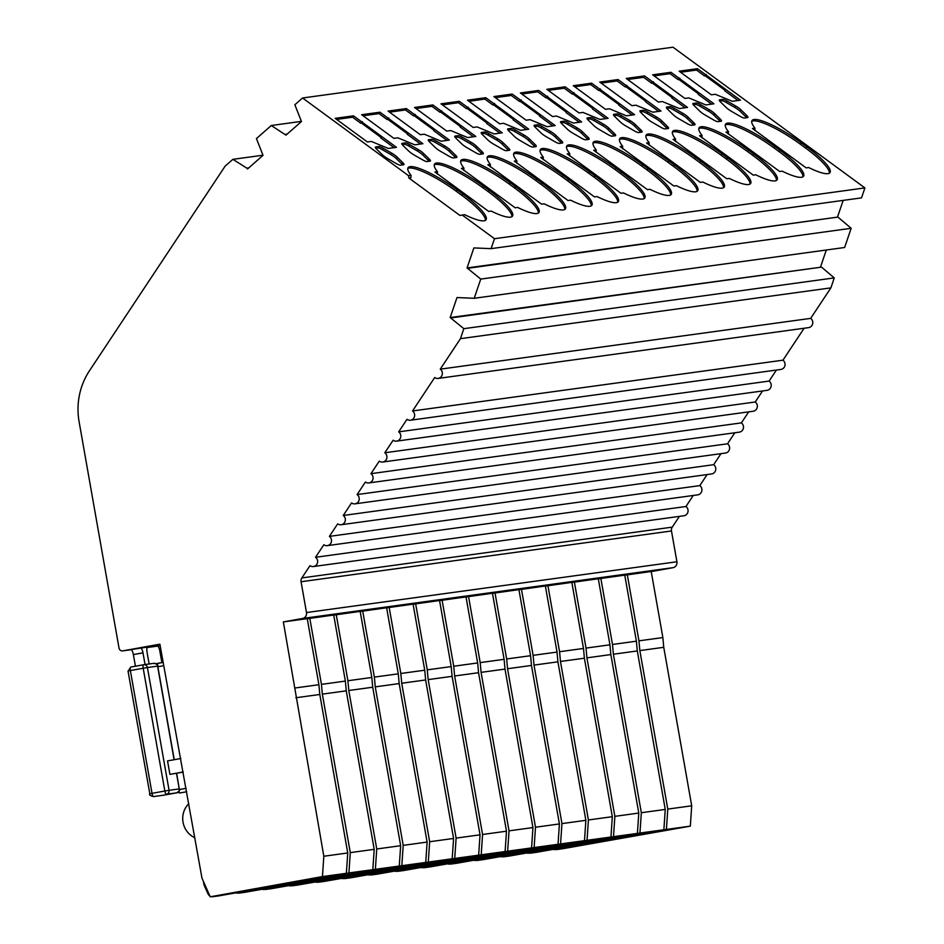 <?xml version="1.0" encoding="UTF-8"?>
<svg xmlns="http://www.w3.org/2000/svg" width="944" height="944" viewBox="0 0 944 944"><rect width="100%" height="100%" fill="white"/><g stroke="black" fill="none" stroke-linecap="round" stroke-linejoin="round"><path stroke-width="1.42" d="M754.952 128.136A43.554 8.885 -146.5 0 1 752.026 120.537A43.554 8.885 -146.5 0 1 754.067 119.487A43.554 8.885 -146.5 0 1 801.291 142.827L806.672 146.768A43.554 8.885 -146.5 0 1 829.988 172.61A43.554 8.885 -146.5 0 1 808.678 167.536L806.176 167.879L752.439 128.478L754.952 128.136L754.893 130.579M829.375 173.2A43.554 8.885 33.5 0 0 805.739 148.161L800.37 144.22A43.554 8.885 33.5 0 0 753.147 120.879A43.554 8.885 33.5 0 0 751.719 121.339M728.497 131.771A43.554 8.885 -146.5 0 1 725.558 124.171A43.554 8.885 -146.5 0 1 727.612 123.121A43.554 8.885 -146.5 0 1 774.835 146.45L780.216 150.391A43.554 8.885 -146.5 0 1 803.533 176.233A43.554 8.885 -146.5 0 1 782.222 171.159L779.709 171.501L725.983 132.113L728.497 131.771L728.426 134.213M802.907 176.823A43.554 8.885 33.5 0 0 779.284 151.783L773.915 147.854A43.554 8.885 33.5 0 0 726.679 124.514A43.554 8.885 33.5 0 0 725.263 124.974M702.029 135.393A43.554 8.885 -146.5 0 1 699.103 127.794A43.554 8.885 -146.5 0 1 701.144 126.744A43.554 8.885 -146.5 0 1 748.38 150.084L753.749 154.025A43.554 8.885 -146.5 0 1 777.077 179.867A43.554 8.885 -146.5 0 1 755.766 174.793L753.253 175.136L699.528 135.735L702.029 135.393L701.97 137.836M776.452 180.457A43.554 8.885 33.5 0 0 752.828 155.418L747.459 151.477A43.554 8.885 33.5 0 0 700.224 128.136A43.554 8.885 33.5 0 0 698.808 128.596M675.574 139.016A43.554 8.885 -146.5 0 1 672.647 131.428A43.554 8.885 -146.5 0 1 674.689 130.378A43.554 8.885 -146.5 0 1 721.924 153.707L727.293 157.648A43.554 8.885 -146.5 0 1 750.622 183.49A43.554 8.885 -146.5 0 1 729.311 178.416L726.797 178.758L673.06 139.37L675.574 139.016L675.515 141.458M749.996 184.08A43.554 8.885 33.5 0 0 726.373 159.04L720.992 155.099A43.554 8.885 33.5 0 0 673.768 131.771A43.554 8.885 33.5 0 0 672.34 132.231M649.118 142.65A43.554 8.885 -146.5 0 1 646.192 135.051A43.554 8.885 -146.5 0 1 648.233 134.001A43.554 8.885 -146.5 0 1 695.457 157.341L700.837 161.271A43.554 8.885 -146.5 0 1 724.154 187.124A43.554 8.885 -146.5 0 1 702.843 182.039L700.342 182.393L646.605 142.992L649.118 142.65L649.059 145.093M723.541 187.714A43.554 8.885 33.5 0 0 699.905 162.675L694.536 158.734A43.554 8.885 33.5 0 0 647.313 135.393A43.554 8.885 33.5 0 0 645.885 135.853M622.662 146.273A43.554 8.885 -146.5 0 1 619.724 138.674A43.554 8.885 -146.5 0 1 621.777 137.623A43.554 8.885 -146.5 0 1 669.001 160.964L674.382 164.905A43.554 8.885 -146.5 0 1 697.699 190.747A43.554 8.885 -146.5 0 1 676.388 185.673L673.874 186.015L620.149 146.615L622.662 146.273L622.603 148.715M697.073 191.337A43.554 8.885 33.5 0 0 673.45 166.297L668.081 162.356A43.554 8.885 33.5 0 0 620.845 139.016A43.554 8.885 33.5 0 0 619.429 139.476M596.195 149.907A43.554 8.885 -146.5 0 1 593.269 142.308A43.554 8.885 -146.5 0 1 595.322 141.258A43.554 8.885 -146.5 0 1 642.545 164.586L647.914 168.528A43.554 8.885 -146.5 0 1 671.243 194.37A43.554 8.885 -146.5 0 1 649.932 189.296L647.419 189.638L593.693 150.249L596.195 149.907L596.136 152.35M670.618 194.96A43.554 8.885 33.5 0 0 646.994 169.92L641.625 165.991A43.554 8.885 33.5 0 0 594.39 142.65A43.554 8.885 33.5 0 0 592.974 143.11M569.739 153.53A43.554 8.885 -146.5 0 1 566.813 145.931A43.554 8.885 -146.5 0 1 568.854 144.88A43.554 8.885 -146.5 0 1 616.09 168.221L621.459 172.162A43.554 8.885 -146.5 0 1 644.787 198.004A43.554 8.885 -146.5 0 1 623.477 192.93L620.963 193.272L567.226 153.872L569.739 153.53L569.68 155.972M644.162 198.594A43.554 8.885 33.5 0 0 620.538 173.554L615.158 169.613A43.554 8.885 33.5 0 0 567.934 146.273A43.554 8.885 33.5 0 0 566.518 146.733M543.284 157.152A43.554 8.885 -146.5 0 1 540.357 149.565A43.554 8.885 -146.5 0 1 542.399 148.515A43.554 8.885 -146.5 0 1 589.622 171.843L595.003 175.785A43.554 8.885 -146.5 0 1 618.32 201.627A43.554 8.885 -146.5 0 1 597.021 196.553L594.508 196.895L540.77 157.506L543.284 157.152L543.225 159.595M617.706 202.217A43.554 8.885 33.5 0 0 594.083 177.177L588.702 173.236A43.554 8.885 33.5 0 0 541.478 149.907A43.554 8.885 33.5 0 0 540.051 150.367M516.828 160.787A43.554 8.885 -146.5 0 1 513.902 153.188A43.554 8.885 -146.5 0 1 515.943 152.137A43.554 8.885 -146.5 0 1 563.167 175.478L568.548 179.407A43.554 8.885 -146.5 0 1 591.864 205.261A43.554 8.885 -146.5 0 1 570.554 200.175L568.04 200.529L514.315 161.129L516.828 160.787L516.769 163.229M591.239 205.851A43.554 8.885 33.5 0 0 567.615 180.811L562.246 176.87A43.554 8.885 33.5 0 0 515.023 153.53A43.554 8.885 33.5 0 0 513.595 153.99M490.361 164.409A43.554 8.885 -146.5 0 1 487.434 156.81A43.554 8.885 -146.5 0 1 489.488 155.76A43.554 8.885 -146.5 0 1 536.711 179.1L542.08 183.042A43.554 8.885 -146.5 0 1 565.409 208.884A43.554 8.885 -146.5 0 1 544.098 203.81L541.585 204.152L487.859 164.752L490.373 164.409L490.302 166.852M564.783 209.474A43.554 8.885 33.5 0 0 541.16 184.434L535.791 180.493A43.554 8.885 33.5 0 0 488.555 157.152A43.554 8.885 33.5 0 0 487.139 157.613M463.905 168.044A43.554 8.885 -146.5 0 1 460.979 160.445A43.554 8.885 -146.5 0 1 463.02 159.394A43.554 8.885 -146.5 0 1 510.256 182.723L515.625 186.664A43.554 8.885 -146.5 0 1 538.953 212.506A43.554 8.885 -146.5 0 1 517.642 207.432L515.129 207.774L461.392 168.386L463.905 168.044L463.846 170.486M538.328 213.096A43.554 8.885 33.5 0 0 514.704 188.057L509.323 184.127A43.554 8.885 33.5 0 0 462.1 160.787A43.554 8.885 33.5 0 0 460.684 161.247M437.45 171.666A43.554 8.885 -146.5 0 1 434.523 164.067A43.554 8.885 -146.5 0 1 436.565 163.017A43.554 8.885 -146.5 0 1 483.8 186.357L489.169 190.299A43.554 8.885 -146.5 0 1 512.486 216.141A43.554 8.885 -146.5 0 1 491.187 211.067L488.673 211.409L434.936 172.009L437.45 171.666L437.391 174.109M511.872 216.731A43.554 8.885 33.5 0 0 488.249 191.691L482.868 187.75A43.554 8.885 33.5 0 0 435.644 164.409A43.554 8.885 33.5 0 0 434.216 164.87M408.481 175.643L410.994 175.289L410.935 177.743L408.894 178.015L408.481 175.643L302.564 97.987L294.858 104.76L301.466 121.516L285.973 135.145L271.294 125.505L256.426 138.591L263.034 155.335L247.54 168.964L246.891 168.174L248.72 167.926M410.994 175.289A43.554 8.885 -146.5 0 1 408.068 167.702A43.554 8.885 -146.5 0 1 410.109 166.651A43.554 8.885 -146.5 0 1 457.333 189.98L462.713 193.921A43.554 8.885 -146.5 0 1 486.03 219.763A43.554 8.885 -146.5 0 1 464.719 214.689L459.94 215.444L408.894 178.015M485.405 220.353A43.554 8.885 33.5 0 0 461.781 195.314L456.412 191.372A43.554 8.885 33.5 0 0 409.189 168.044A43.554 8.885 33.5 0 0 407.761 168.504M438.169 378.414L808.595 327.627A5.121 4.885 -97.8 0 0 810.672 318.376L830.897 287.873L460.471 338.66L440.246 369.163A5.121 4.885 82.2 0 1 438.169 378.414A5.121 4.885 82.2 0 1 434.712 377.517L412.528 410.97A5.121 4.885 82.2 0 1 410.463 420.222A5.121 4.885 82.2 0 1 406.994 419.325L398.675 431.868A5.121 4.885 82.2 0 1 396.598 441.131A5.121 4.885 82.2 0 1 393.129 440.234L384.822 452.778A5.121 4.885 82.2 0 1 382.745 462.029A5.121 4.885 82.2 0 1 379.276 461.132L370.957 473.676A5.121 4.885 82.2 0 1 368.88 482.927A5.121 4.885 82.2 0 1 365.411 482.042L357.103 494.573A5.121 4.885 82.2 0 1 355.027 503.836A5.121 4.885 82.2 0 1 351.557 502.94L343.238 515.483A5.121 4.885 82.2 0 1 341.162 524.734A5.121 4.885 82.2 0 1 337.692 523.849L329.385 536.381A5.121 4.885 82.2 0 1 327.308 545.644A5.121 4.885 82.2 0 1 323.839 544.747L315.52 557.29A5.121 4.885 82.2 0 1 313.443 566.542A5.121 4.885 82.2 0 1 309.986 565.657L301.844 577.929L672.258 527.141L679.397 516.38M410.463 420.222L780.877 369.434A5.121 4.885 -97.8 0 0 782.954 360.183L804.123 328.241M313.443 566.542L683.869 515.766A5.121 4.885 -97.8 0 0 685.946 506.503L315.52 557.29M396.598 441.131L767.012 390.344A5.121 4.885 -97.8 0 0 769.089 381.081L776.405 370.048M327.308 545.644L697.722 494.857A5.121 4.885 -97.8 0 0 699.799 485.605L329.385 536.381M382.745 462.029L753.159 411.242A5.121 4.885 -97.8 0 0 755.235 401.991L762.551 390.958M341.162 524.734L711.587 473.959A5.121 4.885 -97.8 0 0 713.664 464.696L343.238 515.483M368.88 482.927L739.305 432.151A5.121 4.885 -97.8 0 0 741.37 422.888L748.686 411.855M355.027 503.836L725.44 453.049A5.121 4.885 -97.8 0 0 727.517 443.798L734.833 432.765M135.429 666.228L133.375 654.581A5.121 1.534 -100.2 0 0 130.956 649.743L122.814 650.853A3.41 3.257 82.2 0 1 119.015 648.068L79.095 421.673A68.31 65.16 -97.8 0 1 89.491 370.721L225.144 166.109L232.885 159.335L246.891 168.174M122.814 650.853L159.89 644.174L201.992 878.203L210.229 896.8L322.447 876.575L323.827 856.243L283.342 621.919L302.576 618.462A5.121 4.885 82.2 0 0 306.493 612.55L301.065 581.74A5.121 4.885 82.2 0 1 301.844 577.929M462.206 215.031L494.491 238.702L491.092 248.65L473.876 247.918L467.068 267.931L480.744 279.082L474.218 298.28L456.99 297.549L450.182 317.55L463.834 328.677L460.471 338.66M494.491 238.702L864.905 187.915L672.989 47.2L302.564 97.987M335.167 118.342L353.481 115.829L396.456 147.335L388.314 148.456L371.311 141.435L367.381 141.966L335.167 118.342M403.631 164.763L400.551 165.188A6.832 1.392 -146.5 0 1 396.102 163.454L387.5 158.498A6.832 1.392 -146.5 0 1 382.131 154.556L376.621 149.176A6.832 1.392 -146.5 0 1 375.37 147.134A6.832 1.392 -146.5 0 1 375.7 146.969L378.78 146.544A6.832 1.392 -146.5 0 1 383.229 148.267L391.819 153.235A6.832 1.392 -146.5 0 1 397.2 157.164L402.71 162.557A6.832 1.392 -146.5 0 1 403.949 164.598A6.832 1.392 -146.5 0 1 403.631 164.763M361.623 114.708L379.936 112.206L422.912 143.712L414.77 144.821L397.766 137.8L393.849 138.343L361.623 114.708M430.086 161.141L427.007 161.554A6.832 1.392 -146.5 0 1 422.558 159.831L413.956 154.875A6.832 1.392 -146.5 0 1 408.587 150.934L403.076 145.553A6.832 1.392 -146.5 0 1 401.837 143.5A6.832 1.392 -146.5 0 1 402.156 143.335L405.236 142.91A6.832 1.392 -146.5 0 1 409.684 144.644L418.286 149.6A6.832 1.392 -146.5 0 1 423.655 153.542L429.166 158.922A6.832 1.392 -146.5 0 1 430.405 160.976A6.832 1.392 -146.5 0 1 430.086 161.141M388.078 111.085L406.392 108.572L449.368 140.078L441.226 141.199L424.222 134.178L420.304 134.709L388.078 111.085M456.542 157.506L453.462 157.931A6.832 1.392 -146.5 0 1 449.014 156.208L440.423 151.241A6.832 1.392 -146.5 0 1 435.042 147.299L429.532 141.919A6.832 1.392 -146.5 0 1 428.293 139.877A6.832 1.392 -146.5 0 1 428.611 139.712L431.691 139.287A6.832 1.392 -146.5 0 1 436.152 141.01L444.742 145.978A6.832 1.392 -146.5 0 1 450.111 149.919L455.622 155.3A6.832 1.392 -146.5 0 1 456.872 157.341A6.832 1.392 -146.5 0 1 456.542 157.506M414.534 107.463L432.859 104.949L475.823 136.455L467.681 137.564L450.677 130.543L446.76 131.086L414.534 107.463M483.009 153.884L479.918 154.309A6.832 1.392 -146.5 0 1 475.469 152.574L466.879 147.618A6.832 1.392 -146.5 0 1 461.51 143.677L455.999 138.296A6.832 1.392 -146.5 0 1 454.748 136.243A6.832 1.392 -146.5 0 1 455.067 136.078L458.159 135.665A6.832 1.392 -146.5 0 1 462.607 137.387L471.198 142.343A6.832 1.392 -146.5 0 1 476.567 146.285L482.077 151.665A6.832 1.392 -146.5 0 1 483.328 153.719A6.832 1.392 -146.5 0 1 483.009 153.884M441.001 103.828L459.315 101.315L502.279 132.821L494.149 133.942L477.133 126.921L473.215 127.452L441.001 103.828M509.465 150.249L506.385 150.674A6.832 1.392 -146.5 0 1 501.937 148.951L493.334 143.984A6.832 1.392 -146.5 0 1 487.965 140.054L482.455 134.662A6.832 1.392 -146.5 0 1 481.204 132.62A6.832 1.392 -146.5 0 1 481.534 132.455L484.614 132.03A6.832 1.392 -146.5 0 1 489.063 133.765L497.653 138.721A6.832 1.392 -146.5 0 1 503.034 142.662L508.545 148.043A6.832 1.392 -146.5 0 1 509.784 150.084A6.832 1.392 -146.5 0 1 509.465 150.249M467.457 100.206L485.771 97.692L528.746 129.198L520.604 130.319L503.6 123.298L499.683 123.829L467.457 100.206M535.921 146.627L532.841 147.052A6.832 1.392 -146.5 0 1 528.392 145.317L519.79 140.361A6.832 1.392 -146.5 0 1 514.421 136.42L508.91 131.039A6.832 1.392 -146.5 0 1 507.671 128.998A6.832 1.392 -146.5 0 1 507.99 128.832L511.07 128.408A6.832 1.392 -146.5 0 1 515.518 130.13L524.121 135.098A6.832 1.392 -146.5 0 1 529.49 139.028L535 144.42A6.832 1.392 -146.5 0 1 536.239 146.462A6.832 1.392 -146.5 0 1 535.921 146.627M493.913 96.571L512.226 94.058L555.202 125.576L547.06 126.685L530.056 119.664L526.138 120.207L493.913 96.571M562.376 143.004L559.296 143.417A6.832 1.392 -146.5 0 1 554.848 141.694L546.257 136.738A6.832 1.392 -146.5 0 1 540.877 132.797L535.366 127.416A6.832 1.392 -146.5 0 1 534.127 125.363A6.832 1.392 -146.5 0 1 534.446 125.198L537.525 124.773A6.832 1.392 -146.5 0 1 541.974 126.508L550.576 131.464A6.832 1.392 -146.5 0 1 555.945 135.405L561.456 140.786A6.832 1.392 -146.5 0 1 562.707 142.839A6.832 1.392 -146.5 0 1 562.376 143.004M520.368 92.949L538.694 90.435L581.657 121.941L573.515 123.062L556.512 116.041L552.594 116.572L520.368 92.949M588.844 139.37L585.752 139.795A6.832 1.392 -146.5 0 1 581.303 138.072L572.713 133.104A6.832 1.392 -146.5 0 1 567.344 129.163L561.833 123.782A6.832 1.392 -146.5 0 1 560.583 121.741A6.832 1.392 -146.5 0 1 560.901 121.575L563.993 121.151A6.832 1.392 -146.5 0 1 568.441 122.873L577.032 127.841A6.832 1.392 -146.5 0 1 582.401 131.782L587.911 137.163A6.832 1.392 -146.5 0 1 589.162 139.205A6.832 1.392 -146.5 0 1 588.844 139.37M546.824 89.326L565.149 86.813L608.113 118.319L599.983 119.428L582.967 112.407L579.05 112.95L546.824 89.326M615.299 135.747L612.219 136.172A6.832 1.392 -146.5 0 1 607.759 134.437L599.169 129.481A6.832 1.392 -146.5 0 1 593.8 125.54L588.289 120.159A6.832 1.392 -146.5 0 1 587.038 118.106A6.832 1.392 -146.5 0 1 587.369 117.941L590.448 117.528A6.832 1.392 -146.5 0 1 594.897 119.251L603.487 124.207A6.832 1.392 -146.5 0 1 608.868 128.148L614.379 133.529A6.832 1.392 -146.5 0 1 615.618 135.582A6.832 1.392 -146.5 0 1 615.299 135.747M573.291 85.692L591.605 83.178L634.58 114.684L626.438 115.805L609.435 108.784L605.517 109.315L573.291 85.692M641.755 132.113L638.675 132.538A6.832 1.392 -146.5 0 1 634.226 130.815L625.624 125.847A6.832 1.392 -146.5 0 1 620.255 121.918L614.745 116.525A6.832 1.392 -146.5 0 1 613.506 114.484A6.832 1.392 -146.5 0 1 613.824 114.318L616.904 113.894A6.832 1.392 -146.5 0 1 621.353 115.628L629.955 120.584A6.832 1.392 -146.5 0 1 635.324 124.525L640.834 129.906A6.832 1.392 -146.5 0 1 642.073 131.948A6.832 1.392 -146.5 0 1 641.755 132.113M599.747 82.069L618.06 79.556L661.036 111.062L652.894 112.183L635.89 105.162L631.973 105.693L599.747 82.069M668.21 128.49L665.131 128.915A6.832 1.392 -146.5 0 1 660.682 127.18L652.092 122.224A6.832 1.392 -146.5 0 1 646.711 118.283L641.2 112.902A6.832 1.392 -146.5 0 1 639.961 110.861A6.832 1.392 -146.5 0 1 640.28 110.696L643.36 110.271A6.832 1.392 -146.5 0 1 647.808 111.994L656.41 116.962A6.832 1.392 -146.5 0 1 661.779 120.891L667.29 126.284A6.832 1.392 -146.5 0 1 668.541 128.325A6.832 1.392 -146.5 0 1 668.21 128.49M626.202 78.435L644.528 75.921L687.492 107.439L679.35 108.548L662.346 101.527L658.428 102.07L626.202 78.435M694.678 124.868L691.586 125.281A6.832 1.392 -146.5 0 1 687.138 123.558L678.547 118.602A6.832 1.392 -146.5 0 1 673.166 114.661L667.668 109.28A6.832 1.392 -146.5 0 1 666.417 107.227A6.832 1.392 -146.5 0 1 666.735 107.061L669.827 106.637A6.832 1.392 -146.5 0 1 674.276 108.371L682.866 113.327A6.832 1.392 -146.5 0 1 688.235 117.268L693.746 122.649A6.832 1.392 -146.5 0 1 694.996 124.702A6.832 1.392 -146.5 0 1 694.678 124.868M652.658 74.812L670.983 72.299L713.947 103.805L705.805 104.926L688.801 97.905L684.884 98.436L652.658 74.812M721.133 121.233L718.042 121.658A6.832 1.392 -146.5 0 1 713.593 119.935L705.003 114.967A6.832 1.392 -146.5 0 1 699.634 111.026L694.123 105.645A6.832 1.392 -146.5 0 1 692.872 103.604A6.832 1.392 -146.5 0 1 693.191 103.439L696.283 103.014A6.832 1.392 -146.5 0 1 700.731 104.737L709.322 109.705A6.832 1.392 -146.5 0 1 714.702 113.646L720.213 119.027A6.832 1.392 -146.5 0 1 721.452 121.068A6.832 1.392 -146.5 0 1 721.133 121.233M679.125 71.189L697.439 68.676L740.415 100.182L732.273 101.291L715.269 94.27L711.351 94.813L679.125 71.189M747.589 117.611L744.509 118.035A6.832 1.392 -146.5 0 1 740.061 116.301L731.458 111.345A6.832 1.392 -146.5 0 1 726.089 107.404L720.579 102.023A6.832 1.392 -146.5 0 1 719.34 99.97A6.832 1.392 -146.5 0 1 719.658 99.804L722.738 99.391A6.832 1.392 -146.5 0 1 727.187 101.114L735.789 106.07A6.832 1.392 -146.5 0 1 741.158 110.011L746.669 115.392A6.832 1.392 -146.5 0 1 747.908 117.445A6.832 1.392 -146.5 0 1 747.589 117.611M440.246 369.163L810.672 318.376M412.528 410.97L782.954 360.183M651.23 571.592L672.989 567.674A5.121 4.885 -97.8 0 0 676.919 561.763L671.479 530.965A5.121 4.885 82.2 0 1 672.258 527.141M294.988 687.999L318.907 684.719L307.248 618.65L283.342 621.919M323.827 856.243L347.746 852.963L319.792 694.477L295.885 697.746M210.229 896.8L219.138 895.585L213.238 896.647A5.121 4.885 82.2 0 1 211.491 896.623M347.746 852.963L346.365 873.294L218.831 895.88A5.121 4.885 -97.8 0 1 218.442 895.927M346.365 873.294L322.447 876.575M309.797 618.296L321.444 684.365L345.362 681.084L333.716 615.016L307.272 618.757M122.685 650.876L147.701 647.029A5.121 1.534 -100.2 0 1 147.701 647.029L147.665 647.041A5.121 1.534 -100.2 0 0 147.063 652.292L149.128 663.986M336.253 614.674L347.899 680.742L371.818 677.462L360.171 611.393L333.728 615.122M362.708 611.039L374.367 677.108L398.274 673.839L386.627 607.759L360.183 611.5M389.176 607.417L400.822 673.485L424.741 670.205L413.083 604.136L386.651 607.865M415.631 603.782L427.278 669.862L451.197 666.582L439.55 600.514L413.106 604.243M442.087 600.16L453.734 666.228L477.652 662.948L466.006 596.879L439.562 600.62M468.543 596.537L480.201 662.605L504.108 659.325L492.461 593.257L466.017 596.986M495.01 592.903L506.657 658.971L530.575 655.702L518.917 589.622L492.485 593.363M521.466 589.28L533.112 655.348L557.031 652.068L545.372 586L518.94 589.729M547.921 585.646L559.568 651.726L583.486 648.445L571.84 582.377L545.396 586.106M574.377 582.023L586.035 648.091L609.942 644.811L598.295 578.743L571.852 582.483M600.844 578.401L612.491 644.469L636.398 641.188L624.751 575.12L598.319 578.849M627.3 574.766L638.946 640.834L662.865 637.566L651.207 571.486L624.775 575.226M491.092 248.65L861.518 197.874L864.905 187.915M353.481 115.829L352.56 117.221L360.643 123.157L361.564 121.752M336.619 119.404L352.56 117.221M381.718 136.526L380.798 137.93L394.073 147.665M381.093 137.482L361.41 123.05L362.331 121.658M361.41 123.05L360.643 123.157M402.64 164.893A6.832 1.392 33.5 0 0 401.778 163.949L396.268 158.568A6.832 1.392 33.5 0 0 390.899 154.627L382.308 149.659A6.832 1.392 33.5 0 0 377.86 147.937L375.759 148.22M830.897 287.873L834.248 277.902L463.834 328.677M318.907 684.719L319.792 694.477M209.863 895.974A5.121 4.885 82.2 0 1 207.916 893.697L204.282 885.507A5.121 4.885 -97.8 0 1 203.904 884.268L203.397 881.389M183.278 772.086L169.908 774.363L183.254 771.956M180.882 758.504L167.536 760.911L169.908 774.363M188.835 803.615A20.709 19.753 -97.8 0 0 193.626 837.139A5.121 4.885 82.2 0 1 194.924 838.142M140.573 648.009A5.121 1.534 -100.2 0 1 142.992 652.847L133.375 654.581M145.057 664.552L142.992 652.847M232.885 159.335L262.939 155.217M834.248 277.902L821.528 267.128L451.102 317.904M821.528 267.128L450.182 317.55M398.675 431.868L769.089 381.081M467.068 267.931L837.481 217.144L843.181 200.388M820.596 266.763L826.307 250.007M287.153 134.107L285.336 134.355M467.988 268.285L837.481 217.144M685.946 506.503L693.262 495.47M301.36 121.375L271.294 125.505M480.744 279.082L851.158 228.295L838.414 217.498M851.158 228.295L844.632 247.493L474.218 298.28M384.822 452.778L755.235 401.991M699.799 485.605L707.115 474.572M370.957 473.676L741.37 422.888M713.664 464.696L720.98 453.663M357.103 494.573L727.517 443.798M321.444 684.365L322.341 694.123L350.283 852.621L348.914 872.94L236.637 893.071M350.283 852.621L374.202 849.34L346.259 690.843L322.341 694.123M236.684 893.177L245.593 891.95L239.693 893.012A5.121 4.885 82.2 0 1 237.959 893M374.202 849.34L372.821 869.672L245.287 892.245A5.121 4.885 -97.8 0 1 244.909 892.304M372.821 869.672L348.914 872.94M379.936 112.206L379.016 113.599L387.099 119.522L388.031 118.13M363.074 115.782L379.016 113.599M408.174 132.903L407.253 134.296L420.528 144.031M407.548 133.847L387.866 119.416L388.786 118.024M387.866 119.416L387.099 119.522M429.107 161.271A6.832 1.392 33.5 0 0 428.246 160.315L422.735 154.934A6.832 1.392 33.5 0 0 417.354 150.993L408.764 146.037A6.832 1.392 33.5 0 0 404.315 144.314L402.215 144.597M345.362 681.084L346.259 690.843M157.471 646.109L147.17 647.525L157.412 646.109A5.121 1.534 -100.2 0 1 159.831 650.947L161.884 662.594M347.899 680.742L348.796 690.501L376.75 848.986L375.37 869.318L263.105 889.449M376.75 848.986L400.657 845.706L372.715 687.22L348.796 690.501M263.152 889.543L272.049 888.328L266.149 889.39A5.121 4.885 82.2 0 1 264.414 889.366M400.657 845.706L399.277 866.037L271.754 888.623A5.121 4.885 -97.8 0 1 271.365 888.67M399.277 866.037L375.37 869.318M406.392 108.572L405.472 109.964L413.555 115.9L414.487 114.507M389.53 112.147L405.472 109.964M434.629 129.281L433.709 130.673L446.984 140.408M434.004 130.225L414.322 115.793L415.242 114.401M414.322 115.793L413.555 115.9M455.563 157.648A6.832 1.392 33.5 0 0 454.701 156.692L449.191 151.311A6.832 1.392 33.5 0 0 443.822 147.37L435.219 142.414A6.832 1.392 33.5 0 0 430.771 140.68L428.67 140.963M371.818 677.462L372.715 687.22M374.367 677.108L375.252 686.866L403.206 845.364L401.825 865.695L289.56 885.814M403.206 845.364L427.113 842.083L399.17 683.586L375.252 686.866M289.607 885.92L298.505 884.693L292.616 885.755A5.121 4.885 82.2 0 1 290.87 885.743M427.113 842.083L425.744 862.415L298.21 884.988A5.121 4.885 -97.8 0 1 297.82 885.047M425.744 862.415L401.825 865.695M432.859 104.949L431.927 106.342L440.022 112.265L440.942 110.873M415.997 108.525L431.927 106.342M461.097 125.646L460.165 127.039L473.451 136.774M460.46 126.59L440.777 112.159L441.709 110.767M440.777 112.159L440.022 112.265M482.018 154.014A6.832 1.392 33.5 0 0 481.157 153.058L475.646 147.677A6.832 1.392 33.5 0 0 470.277 143.736L461.675 138.78A6.832 1.392 33.5 0 0 457.226 137.057L455.138 137.34M398.274 673.839L399.17 683.586M400.822 673.485L401.719 683.244L429.662 841.729L428.281 862.061L316.016 882.192M429.662 841.729L453.58 838.461L425.626 679.963L401.719 683.244M316.063 882.286L324.972 881.071L319.072 882.133A5.121 4.885 82.2 0 1 317.326 882.121M453.58 838.461L452.2 858.78L324.665 881.366A5.121 4.885 -97.8 0 1 324.276 881.425M452.2 858.78L428.281 862.061M459.315 101.315L458.395 102.707L466.478 108.643L467.398 107.25M442.453 104.902L458.395 102.707M487.552 122.024L486.632 123.416L499.907 133.151M486.927 122.968L467.245 108.536L468.165 107.144M467.245 108.536L466.478 108.643M508.474 150.391A6.832 1.392 33.5 0 0 507.612 149.435L502.102 144.054A6.832 1.392 33.5 0 0 496.733 140.113L488.142 135.157A6.832 1.392 33.5 0 0 483.694 133.423L481.593 133.718M424.741 670.205L425.626 679.963M427.278 669.862L428.175 679.609L456.117 838.107L454.737 858.438L342.471 878.557M456.117 838.107L480.036 834.826L452.093 676.341L428.175 679.609M342.519 878.663L351.428 877.448L345.528 878.51A5.121 4.885 82.2 0 1 343.793 878.486M480.036 834.826L478.655 855.158L351.121 877.743A5.121 4.885 -97.8 0 1 350.731 877.79M478.655 855.158L454.737 858.438M485.771 97.692L484.85 99.085L492.933 105.02L493.854 103.616M468.908 101.268L484.85 99.085M514.008 118.389L513.088 119.794L526.363 129.529M513.383 119.345L493.7 104.914L494.621 103.521M493.7 104.914L492.933 105.02M534.941 146.757A6.832 1.392 33.5 0 0 534.08 145.813L528.569 140.432A6.832 1.392 33.5 0 0 523.188 136.491L514.598 131.523A6.832 1.392 33.5 0 0 510.149 129.8L508.049 130.083M451.197 666.582L452.093 676.341M453.734 666.228L454.63 675.987L482.573 834.484L481.204 854.804L368.939 874.935M482.573 834.484L506.491 831.204L478.549 672.706L454.63 675.987M368.986 875.041L377.883 873.814L371.983 874.876A5.121 4.885 82.2 0 1 370.249 874.864M506.491 831.204L505.111 851.535L377.588 874.109A5.121 4.885 -97.8 0 1 377.199 874.168M505.111 851.535L481.204 854.804M512.226 94.058L511.306 95.462L519.389 101.386L520.321 99.993M495.364 97.645L511.306 95.462M540.464 114.767L539.543 116.159L552.818 125.894M539.838 115.711L520.156 101.279L521.076 99.887M520.156 101.279L519.389 101.386M561.397 143.134A6.832 1.392 33.5 0 0 560.535 142.178L555.025 136.797A6.832 1.392 33.5 0 0 549.656 132.856L541.054 127.9A6.832 1.392 33.5 0 0 536.605 126.177L534.505 126.461M477.652 662.948L478.549 672.706M480.201 662.605L481.086 672.364L509.04 830.85L507.66 851.181L395.394 871.312M509.04 830.85L532.947 827.569L505.005 669.084L481.086 672.364M395.442 871.406L404.339 870.191L398.451 871.253A5.121 4.885 82.2 0 1 396.704 871.229M532.947 827.569L531.578 847.901L404.044 870.486A5.121 4.885 -97.8 0 1 403.654 870.533M531.578 847.901L507.66 851.181M538.694 90.435L537.761 91.828L545.856 97.763L546.777 96.371M521.831 94.011L537.761 91.828M566.931 111.144L565.999 112.537L579.286 122.272M566.294 112.088L546.611 97.657L547.544 96.264M546.611 97.657L545.856 97.763M587.852 139.511A6.832 1.392 33.5 0 0 586.991 138.556L581.48 133.175A6.832 1.392 33.5 0 0 576.111 129.234L567.509 124.278A6.832 1.392 33.5 0 0 563.061 122.543L560.972 122.826M504.108 659.325L505.005 669.084M506.657 658.971L507.553 668.73L535.496 827.227L534.115 847.559L421.85 867.678M535.496 827.227L559.414 823.947L531.46 665.449L507.553 668.73M421.897 867.784L430.806 866.557L424.906 867.619A5.121 4.885 82.2 0 1 423.16 867.607M559.414 823.947L558.034 844.278L430.499 866.852A5.121 4.885 -97.8 0 1 430.11 866.911M558.034 844.278L534.115 847.559M565.149 86.813L564.229 88.205L572.312 94.129L573.232 92.736M548.287 90.388L564.229 88.205M593.387 107.51L592.454 108.902L605.741 118.637M592.761 108.454L573.079 94.022L573.999 92.63M573.079 94.022L572.312 94.129M614.308 135.877A6.832 1.392 33.5 0 0 613.447 134.921L607.936 129.54A6.832 1.392 33.5 0 0 602.567 125.599L593.977 120.643A6.832 1.392 33.5 0 0 589.528 118.92L587.428 119.204M530.575 655.702L531.46 665.449M533.112 655.348L534.009 665.107L561.951 823.593L560.571 843.924L448.306 864.055M561.951 823.593L585.87 820.324L557.916 661.827L534.009 665.107M448.353 864.149L457.262 862.934L451.362 863.996A5.121 4.885 82.2 0 1 449.627 863.984M585.87 820.324L584.489 840.644L456.955 863.229A5.121 4.885 -97.8 0 1 456.566 863.288M584.489 840.644L560.571 843.924M591.605 83.178L590.684 84.571L598.767 90.506L599.688 89.114M574.743 86.765L590.684 84.571M619.842 103.887L618.922 105.28L632.197 115.015M619.217 104.831L599.534 90.4L600.455 89.007M599.534 90.4L598.767 90.506M640.775 132.254A6.832 1.392 33.5 0 0 639.914 131.299L634.403 125.918A6.832 1.392 33.5 0 0 629.023 121.977L620.432 117.021A6.832 1.392 33.5 0 0 615.984 115.286L613.883 115.581M557.031 652.068L557.916 661.827M559.568 651.726L560.465 661.473L588.407 819.97L587.038 840.302L474.773 860.421M588.407 819.97L612.326 816.69L584.383 658.204L560.465 661.473M474.808 860.527L483.717 859.311L477.817 860.373A5.121 4.885 82.2 0 1 476.083 860.35M612.326 816.69L610.945 837.021L483.422 859.606A5.121 4.885 -97.8 0 1 483.033 859.654M610.945 837.021L587.038 840.302M618.06 79.556L617.14 80.948L625.223 86.883L626.155 85.479M601.198 83.131L617.14 80.948M646.298 100.253L645.377 101.657L658.652 111.392M645.672 101.209L625.99 86.777L626.91 85.385M625.99 86.777L625.223 86.883M667.231 128.62A6.832 1.392 33.5 0 0 666.37 127.676L660.859 122.283A6.832 1.392 33.5 0 0 655.49 118.354L646.888 113.386A6.832 1.392 33.5 0 0 642.439 111.663L640.339 111.947M583.486 648.445L584.383 658.204M586.035 648.091L586.92 657.85L614.874 816.348L613.494 836.667L501.229 856.798M614.874 816.348L638.781 813.067L610.839 654.57L586.92 657.85M501.276 856.904L510.173 855.677L504.285 856.739A5.121 4.885 82.2 0 1 502.538 856.727M638.781 813.067L637.412 833.399L509.878 855.972A5.121 4.885 -97.8 0 1 509.489 856.031M637.412 833.399L613.494 836.667M644.528 75.921L643.596 77.325L651.69 83.249L652.611 81.857M627.666 79.508L643.596 77.325M672.753 96.63L671.833 98.023L685.108 107.758M672.128 97.574L652.446 83.143L653.378 81.75M652.446 83.143L651.69 83.249M693.687 124.997A6.832 1.392 33.5 0 0 692.825 124.042L687.315 118.661A6.832 1.392 33.5 0 0 681.946 114.72L673.343 109.764A6.832 1.392 33.5 0 0 668.895 108.029L666.806 108.324M609.942 644.811L610.839 654.57M612.491 644.469L613.388 654.227L641.33 812.713L639.949 833.045L527.684 853.175M641.33 812.713L665.249 809.433L637.294 650.947L613.388 654.227M527.731 853.27L536.64 852.054L530.74 853.116A5.121 4.885 82.2 0 1 528.994 853.093M665.249 809.433L663.868 829.764L536.334 852.349A5.121 4.885 -97.8 0 1 535.944 852.397M663.868 829.764L639.949 833.045M670.983 72.299L670.051 73.691L678.146 79.626L679.066 78.234M654.121 75.874L670.051 73.691M699.221 93.008L698.289 94.4L711.575 104.135M698.595 93.952L678.913 79.52L679.833 78.128M678.913 79.52L678.146 79.626M720.142 121.375A6.832 1.392 33.5 0 0 719.281 120.419L713.77 115.038A6.832 1.392 33.5 0 0 708.401 111.097L699.811 106.141A6.832 1.392 33.5 0 0 695.362 104.406L693.262 104.69M636.398 641.188L637.294 650.947M638.946 640.834L639.843 650.593L667.786 809.091L666.405 829.422L554.14 849.541M667.786 809.091L691.704 805.81L663.75 647.313L639.843 650.593M554.187 849.647L563.096 848.42L557.196 849.482A5.121 4.885 82.2 0 1 555.461 849.47M691.704 805.81L690.324 826.142L562.789 848.715A5.121 4.885 -97.8 0 1 562.4 848.774M690.324 826.142L666.405 829.422M697.439 68.676L696.519 70.068L704.602 75.992L705.522 74.6M680.577 72.251L696.519 70.068M725.676 89.373L724.756 90.766L738.031 100.501M725.051 90.317L705.369 75.886L706.289 74.493M705.369 75.886L704.602 75.992M746.61 117.74A6.832 1.392 33.5 0 0 745.748 116.785L740.238 111.404A6.832 1.392 33.5 0 0 734.857 107.463L726.266 102.507A6.832 1.392 33.5 0 0 721.818 100.784L719.717 101.067M662.865 637.566L663.75 647.313M671.479 530.965L301.065 581.74M306.493 612.55L676.919 561.763M213.238 896.647L218.831 895.88M157.412 646.109L160.15 645.625M672.989 567.674L302.576 618.462M461.781 195.314L462.713 193.921M456.412 191.372L457.333 189.98M401.778 163.949L402.71 162.557M396.268 158.568L397.2 157.164M390.899 154.627L391.819 153.235M382.308 149.659L383.229 148.267M377.86 147.937L378.78 146.544M174.097 759.719L157.589 666.134L147.417 667.538L169.07 790.305L179.242 788.913L176.493 773.301M128.183 670.995L130.779 667.066L143.606 664.753A3.41 1.027 -100.2 0 1 143.618 664.741A3.41 3.257 82.2 0 1 147.417 667.538L143.193 668.246A3.41 1.027 -100.2 0 1 143.606 664.753L130.791 667.054A3.41 1.027 79.8 0 0 130.779 667.066A3.41 1.027 79.8 0 0 130.366 670.559L143.193 668.246L164.846 791.025L169.07 790.305A3.41 3.257 82.2 0 1 166.451 794.246L176.634 792.854A3.41 3.257 -97.8 0 0 179.242 788.913L176.646 773.278M157.601 666.157L157.589 666.134A3.41 3.257 -97.8 0 0 153.801 663.349L143.877 664.706M149.825 793.774L128.018 671.019L130.366 670.559L152.019 793.338L164.846 791.025A3.41 1.027 79.8 0 0 166.451 794.246L176.634 792.854A3.41 1.027 79.8 0 0 176.646 792.854A3.41 1.027 79.8 0 0 176.658 792.842C179.525 790.966 180.446 789.644 179.395 788.901M163.548 795.202A3.41 3.257 -97.8 0 0 163.808 795.167A3.41 1.027 79.8 0 0 163.819 795.167A3.41 1.027 79.8 0 0 163.831 795.155L176.646 792.854M152.019 793.338A3.41 1.027 79.8 0 0 153.624 796.559A3.41 3.257 82.2 0 1 153.494 796.583C150.297 795.792 149.022 794.872 149.671 793.786L152.019 793.338M239.693 893.012L245.287 892.245M488.249 191.691L489.169 190.299M482.868 187.75L483.8 186.357M428.246 160.315L429.166 158.922M422.735 154.934L423.655 153.542M417.354 150.993L418.286 149.6M408.764 146.037L409.684 144.644M404.315 144.314L405.236 142.91M161.046 650.735L159.831 650.947M156.185 663.809L163.1 662.381L157.247 663.431A3.41 1.027 79.8 0 0 157.235 663.431A3.41 1.027 79.8 0 0 156.751 664.246M157.86 666.747L163.69 665.697M186.747 791.733L179.962 792.948L177.696 792.476M179.454 789.538L186.145 788.323M178.9 791.355A3.41 1.027 79.8 0 0 180.092 792.936A3.41 3.257 82.2 0 1 179.962 792.948M266.149 889.39L271.754 888.623M514.704 188.057L515.625 186.664M509.323 184.127L510.256 182.723M454.701 156.692L455.622 155.3M449.191 151.311L450.111 149.919M443.822 147.37L444.742 145.978M435.219 142.414L436.152 141.01M430.771 140.68L431.691 139.287M292.616 885.755L298.21 884.988M541.16 184.434L542.08 183.042M535.791 180.493L536.711 179.1M481.157 153.058L482.077 151.665M475.646 147.677L476.567 146.285M470.277 143.736L471.198 142.343M461.675 138.78L462.607 137.387M457.226 137.057L458.159 135.665M319.072 882.133L324.665 881.366M567.615 180.811L568.548 179.407M562.246 176.87L563.167 175.478M507.612 149.435L508.545 148.043M502.102 144.054L503.034 142.662M496.733 140.113L497.653 138.721M488.142 135.157L489.063 133.765M483.694 133.423L484.614 132.03M345.528 878.51L351.121 877.743M594.083 177.177L595.003 175.785M588.702 173.236L589.622 171.843M534.08 145.813L535 144.42M528.569 140.432L529.49 139.028M523.188 136.491L524.121 135.098M514.598 131.523L515.518 130.13M510.149 129.8L511.07 128.408M371.983 874.876L377.588 874.109M620.538 173.554L621.459 172.162M615.158 169.613L616.09 168.221M560.535 142.178L561.456 140.786M555.025 136.797L555.945 135.405M549.656 132.856L550.576 131.464M541.054 127.9L541.974 126.508M536.605 126.177L537.525 124.773M398.451 871.253L404.044 870.486M646.994 169.92L647.914 168.528M641.625 165.991L642.545 164.586M586.991 138.556L587.911 137.163M581.48 133.175L582.401 131.782M576.111 129.234L577.032 127.841M567.509 124.278L568.441 122.873M563.061 122.543L563.993 121.151M424.906 867.619L430.499 866.852M673.45 166.297L674.382 164.905M668.081 162.356L669.001 160.964M613.447 134.921L614.379 133.529M607.936 129.54L608.868 128.148M602.567 125.599L603.487 124.207M593.977 120.643L594.897 119.251M589.528 118.92L590.448 117.528M451.362 863.996L456.955 863.229M699.905 162.675L700.837 161.271M694.536 158.734L695.457 157.341M639.914 131.299L640.834 129.906M634.403 125.918L635.324 124.525M629.023 121.977L629.955 120.584M620.432 117.021L621.353 115.628M615.984 115.286L616.904 113.894M477.817 860.373L483.422 859.606M726.373 159.04L727.293 157.648M720.992 155.099L721.924 153.707M666.37 127.676L667.29 126.284M660.859 122.283L661.779 120.891M655.49 118.354L656.41 116.962M646.888 113.386L647.808 111.994M642.439 111.663L643.36 110.271M504.285 856.739L509.878 855.972M752.828 155.418L753.749 154.025M747.459 151.477L748.38 150.084M692.825 124.042L693.746 122.649M687.315 118.661L688.235 117.268M681.946 114.72L682.866 113.327M673.343 109.764L674.276 108.371M668.895 108.029L669.827 106.637M530.74 853.116L536.334 852.349M779.284 151.783L780.216 150.391M773.915 147.854L774.835 146.45M719.281 120.419L720.213 119.027M713.77 115.038L714.702 113.646M708.401 111.097L709.322 109.705M699.811 106.141L700.731 104.737M695.362 104.406L696.283 103.014M557.196 849.482L562.789 848.715M805.739 148.161L806.672 146.768M800.37 144.22L801.291 142.827M745.748 116.785L746.669 115.392M740.238 111.404L741.158 110.011M734.857 107.463L735.789 106.07M726.266 102.507L727.187 101.114M721.818 100.784L722.738 99.391M213.037 896.67L218.642 895.903M143.606 664.753L153.919 663.337C157.129 664.116 158.403 665.048 157.754 666.122L174.251 759.696M163.819 795.167L153.494 796.583M239.505 893.048L245.098 892.281M265.96 889.413L271.553 888.646M292.416 885.791L298.021 885.024M318.871 882.168L324.476 881.401M345.339 878.534L350.932 877.767M371.794 874.911L377.388 874.144M398.25 871.277L403.843 870.51M424.706 867.654L430.311 866.887M451.173 864.031L456.766 863.264M477.629 860.397L483.222 859.63M504.084 856.774L509.677 856.007M530.54 853.14L536.145 852.373M557.007 849.517L562.6 848.75"/></g></svg>
